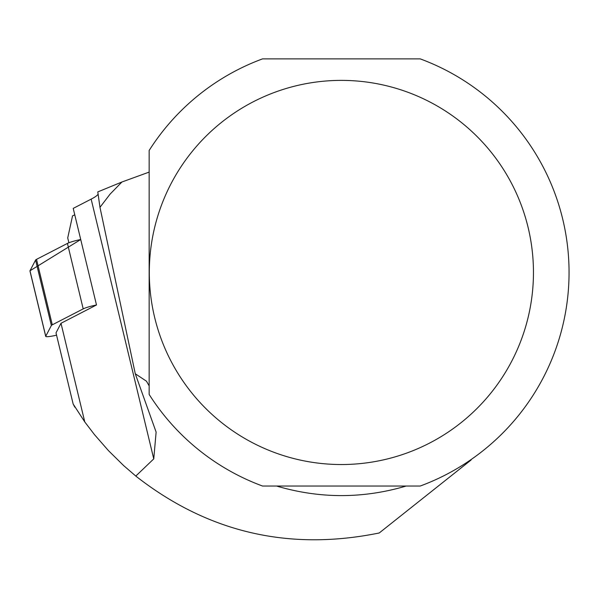 <?xml version="1.0" encoding="UTF-8"?>
<svg xmlns="http://www.w3.org/2000/svg" width="599" height="599" viewBox="0 0 599 599"><rect width="100%" height="100%" fill="white"/><g stroke="black" fill="none" stroke-linecap="round" stroke-linejoin="round"><path stroke-width="0.9" d="M84.781 421.951L73.153 404.018L56.007 332.864L61.001 323.28L84.781 421.951L94.492 434.649L108.516 450.688L123.694 465.633L135.793 476.07C207.778 532.421 288.928 551.387 379.234 532.975L471.128 459.972M73.153 404.018L74.808 407.17M149.158 394.449A227.665 227.665 0 0 0 262.542 486.036L420.221 486.036A227.665 227.665 0 0 0 420.221 58.874L262.542 58.874A227.665 227.665 0 0 0 149.158 150.461L149.158 394.449M97.787 191.912L99.973 207.321L110.059 194.151L121.919 182.006L97.787 191.912M61.001 323.28L96.491 304.973L73.22 208.385L91.153 199.13L153.756 458.886L156.122 432.096L135.277 373.761L146.47 381.204L149.158 385.876M153.756 458.886L135.793 476.07M91.153 199.13A85.432 10.146 166.5 0 0 98.154 194.136M149.158 172.093L121.919 182.006M276.588 486.036C319.784 498.78 362.979 498.78 406.174 486.036M154.654 317.455A192.069 192.069 0 0 1 395.774 88.248A192.069 192.069 0 0 1 473.719 411.663A192.069 192.069 0 0 1 154.654 317.455M135.277 373.761L99.973 207.321M74.77 214.824L72.531 215.857L67.724 237.93L68.892 242.775M36.517 259.36L67.432 243.419A11.299 1.34 -13.5 0 1 80.723 239.518L29.972 270.793L35.581 260.048A11.299 1.34 -13.5 0 1 36.517 259.36L52.293 324.823A11.299 1.34 166.5 0 0 51.357 325.512L45.749 336.249A11.299 1.34 166.5 0 0 45.726 336.398A11.299 1.34 166.5 0 0 56.561 335.17M30.04 271.062A11.299 1.34 -13.5 0 1 29.95 270.943A11.299 1.34 -13.5 0 1 29.972 270.793L45.749 336.249M96.491 304.973A11.299 1.34 166.5 0 0 83.201 308.882L52.293 324.823M51.357 325.512L35.581 260.048M83.201 308.882L67.432 243.419M45.726 336.398L29.95 270.943"/></g></svg>

